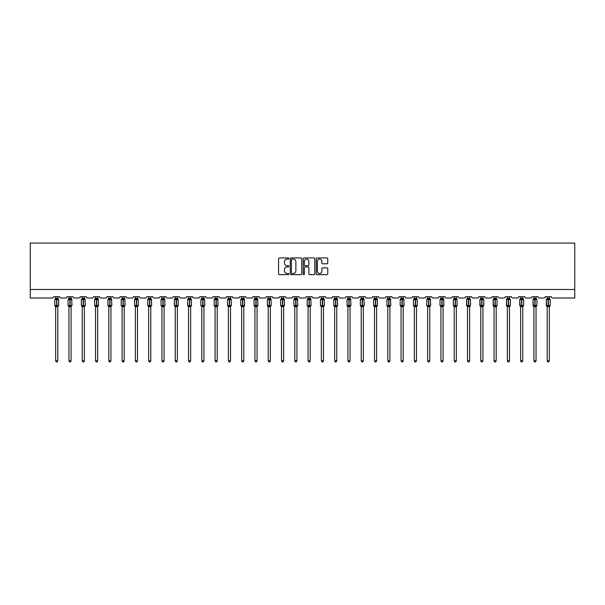<?xml version="1.0" encoding="UTF-8"?>
<svg xmlns="http://www.w3.org/2000/svg" width="605" height="605" viewBox="0 0 605 605"><rect width="100%" height="100%" fill="white"/><g stroke="black" fill="none" stroke-linecap="round" stroke-linejoin="round"><path stroke-width="0.91" d="M288.872 258.516A0.582 0.582 0 0 0 288.29 257.927L279.412 257.927A0.839 0.839 0 0 0 278.572 258.766L278.572 273.808A0.839 0.839 0 0 0 279.412 274.647L288.29 274.647A0.582 0.582 0 0 0 288.872 274.057A0.582 0.582 0 0 0 288.29 273.475L287.141 273.475A2.677 2.677 0 0 1 284.463 270.798L284.463 269.55A2.677 2.677 0 0 1 287.141 266.873L288.29 266.873A0.582 0.582 0 0 0 288.872 266.283A0.582 0.582 0 0 0 288.29 265.701L287.141 265.701A2.677 2.677 0 0 1 284.463 263.024L284.463 261.776A2.677 2.677 0 0 1 287.141 259.099L288.29 259.099A0.582 0.582 0 0 0 288.872 258.516M326.927 263.818A0.839 0.839 0 0 0 327.766 262.986L327.766 258.766A0.839 0.839 0 0 0 326.927 257.927L317.065 257.927A0.839 0.839 0 0 0 316.226 258.766L316.226 273.808A0.839 0.839 0 0 0 317.065 274.647L326.927 274.647A0.839 0.839 0 0 0 327.766 273.808L327.766 268.711A0.839 0.839 0 0 0 326.927 267.871L322.707 267.871A0.839 0.839 0 0 0 321.875 268.711L321.875 271.237A2.238 2.238 0 0 1 319.637 273.475A2.238 2.238 0 0 1 317.398 271.237L317.398 261.337A2.238 2.238 0 0 1 319.637 259.099A2.238 2.238 0 0 1 321.875 261.337L321.875 262.986A0.839 0.839 0 0 0 322.707 263.818L326.927 263.818M574.75 289.493L574.75 243.081L30.25 243.081L30.25 298.008L52.393 298.008A1.278 1.278 0 0 0 53.671 296.73L59.797 296.73A1.278 1.278 0 0 0 61.075 298.008L65.673 298.008A1.278 1.278 0 0 0 66.951 296.73L73.084 296.73A1.278 1.278 0 0 0 74.362 298.008L78.96 298.008A1.278 1.278 0 0 0 80.238 296.73L86.371 296.73A1.278 1.278 0 0 0 87.649 298.008L92.247 298.008A1.278 1.278 0 0 0 93.525 296.73L99.651 296.73A1.278 1.278 0 0 0 100.929 298.008L105.527 298.008A1.278 1.278 0 0 0 106.805 296.73L112.938 296.73A1.278 1.278 0 0 0 114.216 298.008L118.814 298.008A1.278 1.278 0 0 0 120.093 296.73L126.226 296.73A1.278 1.278 0 0 0 127.504 298.008L132.102 298.008A1.278 1.278 0 0 0 133.38 296.73L139.505 296.73A1.278 1.278 0 0 0 140.784 298.008L145.381 298.008A1.278 1.278 0 0 0 146.66 296.73L152.793 296.73A1.278 1.278 0 0 0 154.071 298.008L158.669 298.008A1.278 1.278 0 0 0 159.947 296.73L166.08 296.73A1.278 1.278 0 0 0 167.351 298.008L171.956 298.008A1.278 1.278 0 0 0 173.227 296.73L179.36 296.73A1.278 1.278 0 0 0 180.638 298.008L185.236 298.008A1.278 1.278 0 0 0 186.514 296.73L192.647 296.73A1.278 1.278 0 0 0 193.925 298.008L198.523 298.008A1.278 1.278 0 0 0 199.801 296.73L205.934 296.73A1.278 1.278 0 0 0 207.205 298.008L211.81 298.008A1.278 1.278 0 0 0 213.081 296.73L219.214 296.73A1.278 1.278 0 0 0 220.492 298.008L225.09 298.008A1.278 1.278 0 0 0 226.368 296.73L232.501 296.73A1.278 1.278 0 0 0 233.78 298.008L238.378 298.008A1.278 1.278 0 0 0 239.656 296.73L245.781 296.73A1.278 1.278 0 0 0 247.059 298.008L251.657 298.008A1.278 1.278 0 0 0 252.935 296.73L259.069 296.73A1.278 1.278 0 0 0 260.347 298.008L264.945 298.008A1.278 1.278 0 0 0 266.223 296.73L272.356 296.73A1.278 1.278 0 0 0 273.634 298.008L278.232 298.008A1.278 1.278 0 0 0 279.51 296.73L285.636 296.73A1.278 1.278 0 0 0 286.914 298.008L291.512 298.008A1.278 1.278 0 0 0 292.79 296.73L298.923 296.73A1.278 1.278 0 0 0 300.201 298.008L304.799 298.008A1.278 1.278 0 0 0 306.077 296.73L312.21 296.73A1.278 1.278 0 0 0 313.488 298.008L318.086 298.008A1.278 1.278 0 0 0 319.364 296.73L325.49 296.73A1.278 1.278 0 0 0 326.768 298.008L331.366 298.008A1.278 1.278 0 0 0 332.644 296.73L338.777 296.73A1.278 1.278 0 0 0 340.055 298.008L344.653 298.008A1.278 1.278 0 0 0 345.931 296.73L352.065 296.73A1.278 1.278 0 0 0 353.343 298.008L357.941 298.008A1.278 1.278 0 0 0 359.219 296.73L365.344 296.73A1.278 1.278 0 0 0 366.622 298.008L371.22 298.008A1.278 1.278 0 0 0 372.498 296.73L378.632 296.73A1.278 1.278 0 0 0 379.91 298.008L384.508 298.008A1.278 1.278 0 0 0 385.786 296.73L391.919 296.73A1.278 1.278 0 0 0 393.189 298.008L397.795 298.008A1.278 1.278 0 0 0 399.066 296.73L405.199 296.73A1.278 1.278 0 0 0 406.477 298.008L411.075 298.008A1.278 1.278 0 0 0 412.353 296.73L418.486 296.73A1.278 1.278 0 0 0 419.764 298.008L424.362 298.008A1.278 1.278 0 0 0 425.64 296.73L431.773 296.73A1.278 1.278 0 0 0 433.044 298.008L437.649 298.008A1.278 1.278 0 0 0 438.92 296.73L445.053 296.73A1.278 1.278 0 0 0 446.331 298.008L450.929 298.008A1.278 1.278 0 0 0 452.207 296.73L458.34 296.73A1.278 1.278 0 0 0 459.618 298.008L464.216 298.008A1.278 1.278 0 0 0 465.495 296.73L471.62 296.73A1.278 1.278 0 0 0 472.898 298.008L477.496 298.008A1.278 1.278 0 0 0 478.774 296.73L484.908 296.73A1.278 1.278 0 0 0 486.186 298.008L490.784 298.008A1.278 1.278 0 0 0 492.062 296.73L498.195 296.73A1.278 1.278 0 0 0 499.473 298.008L504.071 298.008A1.278 1.278 0 0 0 505.349 296.73L511.475 296.73A1.278 1.278 0 0 0 512.753 298.008L517.351 298.008A1.278 1.278 0 0 0 518.629 296.73L524.762 296.73A1.278 1.278 0 0 0 526.04 298.008L530.638 298.008A1.278 1.278 0 0 0 531.916 296.73L538.049 296.73A1.278 1.278 0 0 0 539.327 298.008L543.925 298.008A1.278 1.278 0 0 0 545.203 296.73L551.329 296.73A1.278 1.278 0 0 0 552.607 298.008L574.75 298.008L574.75 289.493L30.25 289.493M301.766 258.766A0.839 0.839 0 0 0 300.935 257.927L291.073 257.927A0.839 0.839 0 0 0 290.234 258.766L290.234 273.808A0.839 0.839 0 0 0 291.073 274.647L300.935 274.647A0.839 0.839 0 0 0 301.766 273.808L301.766 258.766M304.065 257.927L313.927 257.927A0.839 0.839 0 0 1 314.766 258.766L314.766 273.808A0.839 0.839 0 0 1 313.927 274.647L309.707 274.647A0.839 0.839 0 0 1 308.875 273.808L308.875 267.705A0.839 0.839 0 0 0 308.036 266.873L305.238 266.873A0.839 0.839 0 0 0 304.398 267.705L304.398 274.057A0.582 0.582 0 0 1 303.816 274.647A0.582 0.582 0 0 1 303.234 274.057L303.234 258.766A0.839 0.839 0 0 1 304.065 257.927M291.988 259.099A0.582 0.582 0 0 0 291.406 259.681L291.406 272.893A0.582 0.582 0 0 0 291.988 273.475L293.198 273.475A2.677 2.677 0 0 0 295.875 270.798L295.875 261.776A2.677 2.677 0 0 0 293.198 259.099L291.988 259.099M308.875 261.375A2.238 2.238 0 0 0 306.637 259.137A2.238 2.238 0 0 0 304.398 261.375L304.398 264.869A0.839 0.839 0 0 0 305.238 265.701L308.036 265.701A0.839 0.839 0 0 0 308.875 264.869L308.875 261.375M57.8 296.73L57.8 298.424A0.938 0.892 180 0 0 58.292 299.203L55.055 299.165A0.424 0.424 0 0 0 54.775 299.566L54.775 305.525A0.424 0.424 0 0 0 55.055 305.926L58.292 305.88A0.938 0.892 -0 0 0 57.8 306.667L55.668 306.659A0.938 0.892 -0 0 0 55.176 305.88L55.176 305.88M55.668 296.73L55.668 298.462L56.605 298.333L56.605 305.525L58.693 305.525L58.693 299.566L54.775 299.566L54.775 305.525L56.605 305.525L56.605 306.75M57.8 306.667L57.8 360.814L55.668 360.814L55.668 306.659M56.605 298.333L57.8 298.416M55.358 299.475L55.668 298.462M57.8 298.462L58.11 299.475L57.8 298.462M55.358 305.608L55.668 306.622M58.11 305.608L57.8 306.622M57.8 360.814L57.157 361.919L56.31 361.919L55.668 360.814M58.693 299.566L58.413 299.165A0.424 0.424 0 0 1 58.534 299.233M58.413 305.926L58.693 305.525A0.424 0.424 0 0 1 58.67 305.661M71.08 296.73L71.08 298.416A0.938 0.892 180 0 0 71.572 299.203L68.342 299.165A0.424 0.424 0 0 0 68.062 299.566L68.062 305.525A0.424 0.424 0 0 0 68.342 305.926L68.062 305.525L71.98 305.525L71.7 299.165A0.424 0.424 0 0 1 71.821 299.233M71.7 305.926L71.98 305.525A0.424 0.424 0 0 1 71.957 305.661M71.08 306.667L68.955 306.659A0.938 0.892 -0 0 0 68.463 305.88L71.572 305.88A0.938 0.892 -0 0 0 71.08 306.667L71.08 360.814L70.445 361.919L69.59 361.919L68.955 360.814L68.955 306.659M84.367 296.73L84.367 298.416A0.938 0.892 180 0 0 84.859 299.203L81.622 299.165A0.424 0.424 0 0 0 81.342 299.566L81.342 305.525A0.424 0.424 0 0 0 81.622 305.926L81.342 305.525L85.26 305.525L84.98 299.165A0.424 0.424 0 0 1 85.108 299.233M84.98 305.926L85.26 305.525A0.424 0.424 0 0 1 85.237 305.661M84.367 306.667L82.242 306.659A0.938 0.892 -0 0 0 81.751 305.88L84.859 305.88A0.938 0.892 -0 0 0 84.367 306.667L84.367 360.814L83.732 361.919L82.877 361.919L82.242 360.814L82.242 306.659M97.655 296.73L97.655 298.416A0.938 0.892 180 0 0 98.146 299.203L94.909 299.165A0.424 0.424 0 0 0 94.63 299.566L94.63 305.525A0.424 0.424 0 0 0 94.909 305.926L94.63 305.525L98.547 305.525L98.267 299.165A0.424 0.424 0 0 1 98.388 299.233M98.267 305.926L98.547 305.525A0.424 0.424 0 0 1 98.524 305.661M97.655 306.667L95.522 306.659A0.938 0.892 -0 0 0 95.03 305.88L98.146 305.88A0.938 0.892 -0 0 0 97.655 306.667L97.655 360.814L97.012 361.919L96.165 361.919L95.522 360.814L95.522 306.659M110.934 296.73L110.934 298.416A0.938 0.892 180 0 0 111.426 299.203L108.197 299.165A0.424 0.424 0 0 0 107.917 299.566L107.917 305.525A0.424 0.424 0 0 0 108.197 305.926L107.917 305.525L111.834 305.525L111.554 299.165A0.424 0.424 0 0 1 111.675 299.233M111.554 305.926L111.834 305.525A0.424 0.424 0 0 1 111.812 305.661M110.934 306.667L108.809 306.659A0.938 0.892 -0 0 0 108.318 305.88L111.426 305.88A0.938 0.892 -0 0 0 110.934 306.667L110.934 360.814L110.299 361.919L109.444 361.919L108.809 360.814L108.809 306.659M68.955 306.803L68.463 305.88M68.955 360.814L71.08 360.814M68.955 296.73L68.955 298.462L71.08 298.424M68.645 299.475L68.955 298.462M71.087 298.462L71.39 299.475L71.087 298.462M68.645 305.608L68.955 306.622M71.39 305.608L71.087 306.622M82.242 306.803L81.751 305.88M82.242 360.814L84.367 360.814M82.242 296.73L82.235 298.462L84.367 298.424M81.932 299.475L82.235 298.462M84.367 298.462L84.677 299.475L84.367 298.462M81.932 305.608L82.235 306.622M84.677 305.608L84.367 306.622M95.522 306.803L95.03 305.88M95.522 360.814L97.655 360.814M95.522 296.73L95.522 298.462L97.655 298.424M95.212 299.475L95.522 298.462M97.655 298.462L97.965 299.475L97.655 298.462M95.212 305.608L95.522 306.622M97.965 305.608L97.655 306.622M108.809 306.803L108.318 305.88M108.809 360.814L110.934 360.814M108.809 296.73L108.809 298.462L110.934 298.424M108.499 299.475L108.809 298.462M110.934 298.462L111.244 299.475L110.934 298.462M108.499 305.608L108.809 306.622M111.244 305.608L110.934 306.622M124.222 296.73L124.222 298.416A0.938 0.892 180 0 0 124.713 299.203L121.476 299.165A0.424 0.424 0 0 0 121.197 299.566L121.197 305.525A0.424 0.424 0 0 0 121.476 305.926L121.197 305.525L125.114 305.525L124.834 299.165A0.424 0.424 0 0 1 124.963 299.233M124.834 305.926L125.114 305.525A0.424 0.424 0 0 1 125.091 305.661M124.222 306.667L122.097 306.659A0.938 0.892 -0 0 0 121.597 305.88L124.713 305.88A0.938 0.892 -0 0 0 124.222 306.667L124.222 360.814L123.586 361.919L122.732 361.919L122.097 360.814L122.097 306.659M122.097 306.803L121.597 305.88M122.097 360.814L124.222 360.814M122.097 296.73L122.089 298.462L124.222 298.424M121.786 299.475L122.089 298.462M124.222 298.462L124.532 299.475L124.222 298.462M121.786 305.608L122.089 306.622M124.532 305.608L124.222 306.622M137.509 296.73L137.509 298.416A0.938 0.892 180 0 0 138 299.203L134.764 299.165A0.424 0.424 0 0 0 134.484 299.566L134.484 305.525A0.424 0.424 0 0 0 134.764 305.926L134.484 305.525L138.401 305.525L138.121 299.165A0.424 0.424 0 0 1 138.243 299.233M138.121 305.926L138.401 305.525A0.424 0.424 0 0 1 138.379 305.661M137.509 306.667L135.376 306.659A0.938 0.892 -0 0 0 134.885 305.88L138 305.88A0.938 0.892 -0 0 0 137.509 306.667L137.509 360.814L136.866 361.919L136.019 361.919L135.376 360.814L135.376 306.659M135.376 306.803L134.885 305.88M135.376 360.814L137.509 360.814M135.376 296.73L135.376 298.462L137.509 298.424M135.066 299.475L135.376 298.462M137.509 298.462L137.819 299.475L137.509 298.462M135.066 305.608L135.376 306.622M137.819 305.608L137.509 306.622M150.789 296.73L150.789 298.416A0.938 0.892 180 0 0 151.28 299.203L148.051 299.165A0.424 0.424 0 0 0 147.771 299.566L147.771 305.525A0.424 0.424 0 0 0 148.051 305.926L147.771 305.525L151.689 305.525L151.409 299.165A0.424 0.424 0 0 1 151.53 299.233M151.409 305.926L151.689 305.525A0.424 0.424 0 0 1 151.658 305.661M150.789 306.667L148.664 306.659A0.938 0.892 -0 0 0 148.172 305.88L151.28 305.88A0.938 0.892 -0 0 0 150.789 306.667L150.789 360.814L150.153 361.919L149.299 361.919L148.664 360.814L148.664 306.659M148.664 306.803L148.172 305.88M148.664 360.814L150.789 360.814M148.664 296.73L148.664 298.462L150.789 298.424M148.354 299.475L148.664 298.462M150.789 298.462L151.099 299.475L150.789 298.462M148.354 305.608L148.664 306.622M151.099 305.608L150.789 306.622M164.076 296.73L164.076 298.416A0.938 0.892 180 0 0 164.568 299.203L161.331 299.165A0.424 0.424 0 0 0 161.051 299.566L161.051 305.525A0.424 0.424 0 0 0 161.331 305.926L161.051 305.525L164.968 305.525L164.689 299.165A0.424 0.424 0 0 1 164.81 299.233M164.689 305.926L164.968 305.525A0.424 0.424 0 0 1 164.946 305.661M164.076 306.667L161.943 306.659A0.938 0.892 -0 0 0 161.452 305.88L164.568 305.88A0.938 0.892 -0 0 0 164.076 306.667L164.076 360.814L163.433 361.919L162.586 361.919L161.943 360.814L161.943 306.659M161.943 306.803L161.452 305.88M161.943 360.814L164.076 360.814M161.943 296.73L161.943 298.462L164.076 298.424M161.641 299.475L161.943 298.462M164.076 298.462L164.386 299.475L164.076 298.462M161.641 305.608L161.943 306.622M164.386 305.608L164.076 306.622M177.363 296.73L177.363 298.416A0.938 0.892 180 0 0 177.855 299.203L174.618 299.165A0.424 0.424 0 0 0 174.338 299.566L174.338 305.525A0.424 0.424 0 0 0 174.618 305.926L174.338 305.525L178.256 305.525L177.976 299.165A0.424 0.424 0 0 1 178.097 299.233M177.976 305.926L178.256 305.525A0.424 0.424 0 0 1 178.233 305.661M177.363 306.667L175.231 306.659A0.938 0.892 -0 0 0 174.739 305.88L177.855 305.88A0.938 0.892 -0 0 0 177.363 306.667L177.363 360.814L176.72 361.919L175.874 361.919L175.231 360.814L175.231 306.659M175.231 306.803L174.739 305.88M175.231 360.814L177.363 360.814M175.231 296.73L175.231 298.462L177.363 298.424M174.921 299.475L175.231 298.462M177.363 298.462L177.666 299.475L177.363 298.462M174.921 305.608L175.231 306.622M177.666 305.608L177.363 306.622M190.643 296.73L190.643 298.416A0.938 0.892 180 0 0 191.135 299.203L187.898 299.165A0.424 0.424 0 0 0 187.626 299.566L187.626 305.525A0.424 0.424 0 0 0 187.898 305.926L187.626 305.525L191.535 305.525L191.263 299.165A0.424 0.424 0 0 1 191.384 299.233M191.263 305.926L191.535 305.525A0.424 0.424 0 0 1 191.513 305.661M190.643 306.667L188.518 306.659A0.938 0.892 -0 0 0 188.026 305.88L191.135 305.88A0.938 0.892 -0 0 0 190.643 306.667L190.643 360.814L190.008 361.919L189.153 361.919L188.518 360.814L188.518 306.659M188.518 306.803L188.026 305.88M188.518 360.814L190.643 360.814M188.518 296.73L188.518 298.462L190.643 298.424M188.208 299.475L188.518 298.462M190.643 298.462L190.953 299.475L190.643 298.462M188.208 305.608L188.518 306.622M190.953 305.608L190.643 306.622M203.93 296.73L203.93 298.416A0.938 0.892 180 0 0 204.422 299.203L201.185 299.165A0.424 0.424 0 0 0 200.905 299.566L200.905 305.525A0.424 0.424 0 0 0 201.185 305.926L200.905 305.525L204.823 305.525L204.543 299.165A0.424 0.424 0 0 1 204.664 299.233M204.543 305.926L204.823 305.525A0.424 0.424 0 0 1 204.8 305.661M203.93 306.667L201.798 306.659A0.938 0.892 -0 0 0 201.306 305.88L204.422 305.88A0.938 0.892 -0 0 0 203.93 306.667L203.93 360.814L203.288 361.919L202.441 361.919L201.798 360.814L201.798 306.659M201.798 306.803L201.306 305.88M201.798 360.814L203.93 360.814M201.798 296.73L201.798 298.462L203.93 298.424M201.495 299.475L201.798 298.462M203.93 298.462L204.24 299.475L203.93 298.462M201.495 305.608L201.798 306.622M204.24 305.608L203.93 306.622M217.218 296.73L217.218 298.416A0.938 0.892 180 0 0 217.709 299.203L214.473 299.165A0.424 0.424 0 0 0 214.193 299.566L214.193 305.525A0.424 0.424 0 0 0 214.473 305.926L214.193 305.525L218.11 305.525L217.83 299.165A0.424 0.424 0 0 1 217.951 299.233M217.83 305.926L218.11 305.525A0.424 0.424 0 0 1 218.087 305.661M217.218 306.667L215.085 306.659A0.938 0.892 -0 0 0 214.593 305.88L217.709 305.88A0.938 0.892 -0 0 0 217.218 306.667L217.218 360.814L216.575 361.919L215.728 361.919L215.085 360.814L215.085 306.659M215.085 306.803L214.593 305.88M215.085 360.814L217.218 360.814M215.085 296.73L215.085 298.462L217.218 298.424M214.775 299.475L215.085 298.462M217.218 298.462L217.52 299.475L217.218 298.462M214.775 305.608L215.085 306.622M217.52 305.608L217.218 306.622M230.497 296.73L230.497 298.416A0.938 0.892 180 0 0 230.989 299.203L227.752 299.165A0.424 0.424 0 0 0 227.472 299.566L227.472 305.525A0.424 0.424 0 0 0 227.752 305.926L227.472 305.525L231.39 305.525L231.11 299.165A0.424 0.424 0 0 1 231.239 299.233M231.11 305.926L231.39 305.525A0.424 0.424 0 0 1 231.367 305.661M230.497 306.667L228.372 306.659A0.938 0.892 -0 0 0 227.881 305.88L230.989 305.88A0.938 0.892 -0 0 0 230.497 306.667L230.497 360.814L229.862 361.919L229.008 361.919L228.372 360.814L228.372 306.659M228.372 306.803L227.881 305.88M228.372 360.814L230.497 360.814M228.372 296.73L228.372 298.462L230.497 298.424M228.062 299.475L228.372 298.462M230.497 298.462L230.807 299.475L230.497 298.462M228.062 305.608L228.372 306.622M230.807 305.608L230.497 306.622M243.785 296.73L243.785 298.416A0.938 0.892 180 0 0 244.276 299.203L241.04 299.165A0.424 0.424 0 0 0 240.76 299.566L240.76 305.525A0.424 0.424 0 0 0 241.04 305.926L240.76 305.525L244.677 305.525L244.397 299.165A0.424 0.424 0 0 1 244.518 299.233M244.397 305.926L244.677 305.525A0.424 0.424 0 0 1 244.654 305.661M243.785 306.667L241.652 306.659A0.938 0.892 -0 0 0 241.161 305.88L244.276 305.88A0.938 0.892 -0 0 0 243.785 306.667L243.785 360.814L243.142 361.919L242.295 361.919L241.652 360.814L241.652 306.659M241.652 306.803L241.161 305.88M241.652 360.814L243.785 360.814M241.652 296.73L241.652 298.462L243.785 298.424M241.342 299.475L241.652 298.462M243.785 298.462L244.095 299.475L243.785 298.462M241.342 305.608L241.652 306.622M244.095 305.608L243.785 306.622M254.448 305.88L257.564 305.88A0.938 0.892 -0 0 0 257.065 306.667L257.065 360.814L254.939 360.814L254.939 306.659A0.938 0.892 -0 0 0 254.448 305.88L254.047 305.525A0.424 0.424 0 0 0 254.327 305.926L254.047 305.525L257.964 305.525L257.685 299.165A0.424 0.424 0 0 1 257.949 299.467M254.047 305.525L254.047 299.566A0.424 0.424 0 0 1 254.327 299.165L254.047 299.566L255.877 299.566L254.327 299.165L254.047 299.566L254.047 305.525M257.065 298.416L257.065 298.416A0.938 0.892 180 0 0 257.564 299.203L255.877 299.18L255.877 298.333L257.072 298.462L257.065 296.73M257.065 306.659L254.939 306.659M254.939 296.73L254.939 298.462L255.877 298.333M254.629 299.475L254.939 298.462M257.072 298.462L257.375 299.475L257.072 298.462M254.629 305.608L254.939 306.622M257.375 305.608L257.072 306.622M257.065 360.814L256.429 361.919L255.575 361.919L254.939 360.814M267.735 305.88L270.843 305.88A0.938 0.892 -0 0 0 270.352 306.667L270.352 360.814L268.227 360.814L268.227 306.659A0.938 0.892 -0 0 0 267.735 305.88L267.327 305.525A0.424 0.424 0 0 0 267.607 305.926L267.327 305.525L271.244 305.525L270.964 299.165A0.424 0.424 0 0 1 271.237 299.467M267.327 305.525L267.327 299.566A0.424 0.424 0 0 1 267.607 299.165L267.327 299.566L269.157 299.566L267.607 299.165L267.327 299.566L267.327 305.525M270.352 298.416L270.352 298.416A0.938 0.892 180 0 0 270.843 299.203L269.157 299.18L269.157 298.333L270.352 298.462L270.352 296.73M270.352 306.659L268.227 306.659M268.227 296.73L268.227 298.462L269.157 298.333M267.917 299.475L268.227 298.462M270.352 298.462L270.662 299.475L270.352 298.462M267.917 305.608L268.227 306.622M270.662 305.608L270.352 306.622M270.352 360.814L269.717 361.919L268.862 361.919L268.227 360.814M281.015 305.88L284.131 305.88A0.938 0.892 -0 0 0 283.639 306.667L283.639 360.814L281.507 360.814L281.507 306.659A0.938 0.892 -0 0 0 281.015 305.88L280.614 305.525A0.424 0.424 0 0 0 280.894 305.926L280.614 305.525L284.531 305.525L284.252 299.165A0.424 0.424 0 0 1 284.524 299.467M280.614 305.525L280.614 299.566A0.424 0.424 0 0 1 280.894 299.165L280.614 299.566L282.444 299.566L280.894 299.165L280.614 299.566L280.614 305.525M283.639 298.416L283.639 298.416A0.938 0.892 180 0 0 284.131 299.203L282.444 299.18L282.444 298.333L283.639 298.462L283.639 296.73M283.639 306.659L281.507 306.659M281.507 296.73L281.507 298.462L282.444 298.333M281.196 299.475L281.507 298.462M283.639 298.462L283.949 299.475L283.639 298.462M281.196 305.608L281.507 306.622M283.949 305.608L283.639 306.622M283.639 360.814L282.996 361.919L282.149 361.919L281.507 360.814M294.302 305.88L297.41 305.88A0.938 0.892 -0 0 0 296.919 306.667L296.919 360.814L294.794 360.814L294.794 306.659A0.938 0.892 -0 0 0 294.302 305.88L293.901 305.525A0.424 0.424 0 0 0 294.181 305.926L293.901 305.525L297.819 305.525L297.539 299.165A0.424 0.424 0 0 1 297.804 299.467M293.901 305.525L293.901 299.566A0.424 0.424 0 0 1 294.181 299.165L293.901 299.566L295.732 299.566L294.181 299.165L293.901 299.566L293.901 305.525M296.919 298.416L296.919 298.416A0.938 0.892 180 0 0 297.41 299.203L295.732 299.18L295.732 298.333L296.926 298.462L296.919 296.73M296.919 306.659L294.794 306.659M294.794 296.73L294.794 298.462L295.732 298.333M294.484 299.475L294.794 298.462M296.926 298.462L297.229 299.475L296.926 298.462M294.484 305.608L294.794 306.622M297.229 305.608L296.926 306.622M296.919 360.814L296.284 361.919L295.429 361.919L294.794 360.814M307.59 305.88L310.698 305.88A0.938 0.892 -0 0 0 310.206 306.667L310.206 360.814L308.081 360.814L308.081 306.659A0.938 0.892 -0 0 0 307.59 305.88L307.181 305.525A0.424 0.424 0 0 0 307.461 305.926L307.181 305.525L311.099 305.525L310.819 299.165A0.424 0.424 0 0 1 311.091 299.467M307.181 305.525L307.181 299.566A0.424 0.424 0 0 1 307.461 299.165L307.181 299.566L309.011 299.566L307.461 299.165L307.181 299.566L307.181 305.525M310.206 298.416L310.206 298.416A0.938 0.892 180 0 0 310.698 299.203L309.011 299.18L309.011 298.333L310.206 298.462L310.206 296.73M310.206 306.659L308.081 306.659M308.081 296.73L308.074 298.462L309.011 298.333M307.771 299.475L308.074 298.462M310.206 298.462L310.516 299.475L310.206 298.462M307.771 305.608L308.074 306.622M310.516 305.608L310.206 306.622M310.206 360.814L309.571 361.919L308.716 361.919L308.081 360.814M320.869 305.88L323.985 305.88A0.938 0.892 -0 0 0 323.493 306.667L323.493 360.814L321.361 360.814L321.361 306.659A0.938 0.892 -0 0 0 320.869 305.88L320.469 305.525A0.424 0.424 0 0 0 320.748 305.926L320.469 305.525L324.386 305.525L324.106 299.165A0.424 0.424 0 0 1 324.371 299.467M320.469 305.525L320.469 299.566A0.424 0.424 0 0 1 320.748 299.165L320.469 299.566L322.299 299.566L320.748 299.165L320.469 299.566L320.469 305.525M323.493 298.416L323.493 298.416A0.938 0.892 180 0 0 323.985 299.203L322.299 299.18L322.299 298.333L323.493 298.462L323.493 296.73M323.493 306.659L321.361 306.659M321.361 296.73L321.361 298.462L322.299 298.333M321.051 299.475L321.361 298.462M323.493 298.462L323.804 299.475L323.493 298.462M321.051 305.608L321.361 306.622M323.804 305.608L323.493 306.622M323.493 360.814L322.851 361.919L322.004 361.919L321.361 360.814M334.157 305.88L337.265 305.88A0.938 0.892 -0 0 0 336.773 306.667L336.773 360.814L334.648 360.814L334.648 306.659A0.938 0.892 -0 0 0 334.157 305.88L333.756 305.525A0.424 0.424 0 0 0 334.036 305.926L333.756 305.525L337.673 305.525L337.393 299.165A0.424 0.424 0 0 1 337.658 299.467M333.756 305.525L333.756 299.566A0.424 0.424 0 0 1 334.036 299.165L333.756 299.566L335.586 299.566L334.036 299.165L333.756 299.566L333.756 305.525M336.773 298.416L336.773 298.416A0.938 0.892 180 0 0 337.265 299.203L335.586 299.18L335.586 298.333L336.773 298.462L336.773 296.73M336.773 306.659L334.648 306.659M334.648 296.73L334.648 298.462L335.586 298.333M334.338 299.475L334.648 298.462M336.773 298.462L337.083 299.475L336.773 298.462M334.338 305.608L334.648 306.622M337.083 305.608L336.773 306.622M336.773 360.814L336.138 361.919L335.283 361.919L334.648 360.814M347.436 305.88L350.552 305.88A0.938 0.892 -0 0 0 350.061 306.667L350.061 360.814L347.935 360.814L347.935 306.659A0.938 0.892 -0 0 0 347.436 305.88L347.036 305.525A0.424 0.424 0 0 0 347.315 305.926L347.036 305.525L350.953 305.525L350.673 299.165A0.424 0.424 0 0 1 350.945 299.467M347.036 305.525L347.036 299.566A0.424 0.424 0 0 1 347.315 299.165L347.036 299.566L348.866 299.566L347.315 299.165L347.036 299.566L347.036 305.525M350.061 298.416L350.061 298.416A0.938 0.892 180 0 0 350.552 299.203L348.866 299.18L348.866 298.333L350.061 298.462L350.061 296.73M350.061 306.659L347.935 306.659M347.935 296.73L347.928 298.462L348.866 298.333M347.625 299.475L347.928 298.462M350.061 298.462L350.371 299.475L350.061 298.462M347.625 305.608L347.928 306.622M350.371 305.608L350.061 306.622M350.061 360.814L349.425 361.919L348.571 361.919L347.935 360.814M360.724 305.88L363.839 305.88A0.938 0.892 -0 0 0 363.348 306.667L363.348 360.814L361.215 360.814L361.215 306.659A0.938 0.892 -0 0 0 360.724 305.88L360.323 305.525A0.424 0.424 0 0 0 360.603 305.926L360.323 305.525L364.24 305.525L363.96 299.165A0.424 0.424 0 0 1 364.225 299.467M360.323 305.525L360.323 299.566A0.424 0.424 0 0 1 360.603 299.165L360.323 299.566L362.153 299.566L360.603 299.165L360.323 299.566L360.323 305.525M363.348 298.416L363.348 298.416A0.938 0.892 180 0 0 363.839 299.203L362.153 299.18L362.153 298.333L363.348 298.462L363.348 296.73M363.348 306.659L361.215 306.659M361.215 296.73L361.215 298.462L362.153 298.333M360.905 299.475L361.215 298.462M363.348 298.462L363.658 299.475L363.348 298.462M360.905 305.608L361.215 306.622M363.658 305.608L363.348 306.622M363.348 360.814L362.705 361.919L361.858 361.919L361.215 360.814M374.011 305.88L377.119 305.88A0.938 0.892 -0 0 0 376.628 306.667L376.628 360.814L374.503 360.814L374.503 306.659A0.938 0.892 -0 0 0 374.011 305.88L373.61 305.525A0.424 0.424 0 0 0 373.89 305.926L373.61 305.525L377.528 305.525L377.248 299.165A0.424 0.424 0 0 1 377.512 299.467M373.61 305.525L373.61 299.566A0.424 0.424 0 0 1 373.89 299.165L373.61 299.566L375.44 299.566L373.89 299.165L373.61 299.566L373.61 305.525M376.628 298.416L376.628 298.416A0.938 0.892 180 0 0 377.119 299.203L375.44 299.18L375.44 298.333L376.628 298.462L376.628 296.73M376.628 306.659L374.503 306.659M374.503 296.73L374.503 298.462L375.44 298.333M374.192 299.475L374.503 298.462M376.628 298.462L376.938 299.475L376.628 298.462M374.192 305.608L374.503 306.622M376.938 305.608L376.628 306.622M376.628 360.814L375.992 361.919L375.138 361.919L374.503 360.814M387.291 305.88L390.406 305.88A0.938 0.892 -0 0 0 389.915 306.667L389.915 360.814L387.782 360.814L387.782 306.659A0.938 0.892 -0 0 0 387.291 305.88L386.89 305.525A0.424 0.424 0 0 0 387.17 305.926L386.89 305.525L390.807 305.525L390.527 299.165A0.424 0.424 0 0 1 390.8 299.467M386.89 305.525L386.89 299.566A0.424 0.424 0 0 1 387.17 299.165L386.89 299.566L388.72 299.566L387.17 299.165L386.89 299.566L386.89 305.525M389.915 298.416L389.915 298.416A0.938 0.892 180 0 0 390.406 299.203L388.72 299.18L388.72 298.333L389.915 298.462L389.915 296.73M389.915 306.659L387.782 306.659M387.782 296.73L387.782 298.462L388.72 298.333M387.48 299.475L387.782 298.462M389.915 298.462L390.225 299.475L389.915 298.462M387.48 305.608L387.782 306.622M390.225 305.608L389.915 306.622M389.915 360.814L389.272 361.919L388.425 361.919L387.782 360.814M400.578 305.88L403.694 305.88A0.938 0.892 -0 0 0 403.202 306.667L403.202 360.814L401.07 360.814L401.07 306.659A0.938 0.892 -0 0 0 400.578 305.88L400.177 305.525A0.424 0.424 0 0 0 400.457 305.926L400.177 305.525L404.095 305.525L403.815 299.165A0.424 0.424 0 0 1 404.08 299.467M400.177 305.525L400.177 299.566A0.424 0.424 0 0 1 400.457 299.165L400.177 299.566L402.007 299.566L400.457 299.165L400.177 299.566L400.177 305.525M403.202 298.416L403.202 298.416A0.938 0.892 180 0 0 403.694 299.203L402.007 299.18L402.007 298.333L403.202 298.462L403.202 296.73M403.202 306.659L401.07 306.659M401.07 296.73L401.07 298.462L402.007 298.333M403.202 306.622L403.694 305.88M400.76 299.475L401.07 298.462M403.202 298.462L403.505 299.475L403.202 298.462M400.76 305.608L401.07 306.622M403.202 360.814L402.559 361.919L401.712 361.919L401.07 360.814M413.865 305.88L416.974 305.88A0.938 0.892 -0 0 0 416.482 306.667L416.482 360.814L414.357 360.814L414.357 306.659A0.938 0.892 -0 0 0 413.865 305.88L413.465 305.525A0.424 0.424 0 0 0 413.737 305.926L413.465 305.525L417.374 305.525L417.102 299.165A0.424 0.424 0 0 1 417.367 299.467M413.465 305.525L413.465 299.566A0.424 0.424 0 0 1 413.737 299.165L413.465 299.566L415.295 299.566L413.737 299.165L413.465 299.566L413.465 305.525M416.482 298.416L416.482 298.416A0.938 0.892 180 0 0 416.974 299.203L415.295 299.18L415.295 298.333L416.482 298.462L416.482 296.73M416.482 306.659L414.357 306.659M414.357 296.73L414.357 298.462L415.295 298.333M414.047 299.475L414.357 298.462M416.482 298.462L416.792 299.475L416.482 298.462M414.047 305.608L414.357 306.622M416.792 305.608L416.482 306.622M416.482 360.814L415.847 361.919L414.992 361.919L414.357 360.814M427.145 305.88L430.261 305.88A0.938 0.892 -0 0 0 429.769 306.667L429.769 360.814L427.637 360.814L427.637 306.659A0.938 0.892 -0 0 0 427.145 305.88L426.744 305.525A0.424 0.424 0 0 0 427.024 305.926L426.744 305.525L430.662 305.525L430.382 299.165A0.424 0.424 0 0 1 430.654 299.467M426.744 305.525L426.744 299.566A0.424 0.424 0 0 1 427.024 299.165L426.744 299.566L428.574 299.566L427.024 299.165L426.744 299.566L426.744 305.525M429.769 298.416L429.769 298.416A0.938 0.892 180 0 0 430.261 299.203L428.574 299.18L428.574 298.333L429.769 298.462L429.769 296.73M429.769 306.659L427.637 306.659M427.637 296.73L427.637 298.462L428.574 298.333M429.769 306.622L430.261 305.88M427.334 299.475L427.637 298.462M429.769 298.462L430.079 299.475L429.769 298.462M427.334 305.608L427.637 306.622M429.769 360.814L429.127 361.919L428.28 361.919L427.637 360.814M440.432 305.88L443.548 305.88A0.938 0.892 -0 0 0 443.057 306.667L443.057 360.814L440.924 360.814L440.924 306.659A0.938 0.892 -0 0 0 440.432 305.88L440.032 305.525A0.424 0.424 0 0 0 440.311 305.926L440.032 305.525L443.949 305.525L443.669 299.165A0.424 0.424 0 0 1 443.934 299.467M440.032 305.525L440.032 299.566A0.424 0.424 0 0 1 440.311 299.165L440.032 299.566L441.862 299.566L440.311 299.165L440.032 299.566L440.032 305.525M443.057 298.416L443.057 298.416A0.938 0.892 180 0 0 443.548 299.203L441.862 299.18L441.862 298.333L443.057 298.462L443.057 296.73M443.057 306.659L440.924 306.659M440.924 296.73L440.924 298.462L441.862 298.333M440.614 299.475L440.924 298.462M443.057 298.462L443.359 299.475L443.057 298.462M440.614 305.608L440.924 306.622M443.359 305.608L443.057 306.622M443.057 360.814L442.414 361.919L441.567 361.919L440.924 360.814M453.72 305.88L456.828 305.88A0.938 0.892 -0 0 0 456.336 306.667L456.336 360.814L454.211 360.814L454.211 306.659A0.938 0.892 -0 0 0 453.72 305.88L453.311 305.525A0.424 0.424 0 0 0 453.591 305.926L453.311 305.525L457.229 305.525L456.949 299.165A0.424 0.424 0 0 1 457.221 299.467M453.311 305.525L453.311 299.566A0.424 0.424 0 0 1 453.591 299.165L453.311 299.566L455.149 299.566L453.591 299.165L453.311 299.566L453.311 305.525M456.336 298.416L456.336 298.416A0.938 0.892 180 0 0 456.828 299.203L455.149 299.18L455.149 298.333L456.336 298.462L456.336 296.73M456.336 306.659L454.211 306.659M454.211 296.73L454.211 298.462L455.149 298.333M453.901 299.475L454.211 298.462M456.336 298.462L456.646 299.475L456.336 298.462M453.901 305.608L454.211 306.622M456.646 305.608L456.336 306.622M456.336 360.814L455.701 361.919L454.847 361.919L454.211 360.814M467.491 306.803L466.878 305.926L468.429 305.525L466.599 305.525A0.424 0.424 0 0 0 466.878 305.926L466.599 299.566A0.424 0.424 0 0 1 466.878 299.165L466.599 299.566L468.429 299.566L466.878 299.165L467.491 298.28M467.491 306.659L467.491 360.814L469.624 360.814L469.624 306.622L467.491 306.659A0.938 0.892 -0 0 0 466.999 305.88M469.624 298.416L469.624 298.416A0.938 0.892 180 0 0 470.115 299.203L468.429 299.18L468.429 298.333L469.624 298.462L469.624 296.73M470.516 305.525L470.516 299.566L468.429 299.566L468.429 305.525L470.516 305.525L469.624 306.803L470.236 305.926M467.491 296.73L467.491 298.462L468.429 298.333M468.429 306.75L468.429 305.903L470.115 305.88A0.938 0.892 -0 0 0 469.624 306.667M467.181 299.475L467.491 298.462M469.624 298.462L469.934 299.475L469.624 298.462M467.181 305.608L467.491 306.622M469.934 305.608L469.624 306.622M469.624 360.814L468.981 361.919L468.134 361.919L467.491 360.814M480.778 306.803L480.166 305.926L481.716 305.525L479.886 305.525A0.424 0.424 0 0 0 480.166 305.926L479.886 299.566A0.424 0.424 0 0 1 480.166 299.165L479.886 299.566L481.716 299.566L480.166 299.165L480.778 298.28M480.778 306.659L480.778 360.814L482.903 360.814L482.911 306.622L480.778 306.659A0.938 0.892 -0 0 0 480.287 305.88M482.903 298.416L482.903 298.416A0.938 0.892 180 0 0 483.403 299.203L481.716 299.18L481.716 298.333L482.911 298.462L482.903 296.73M481.716 306.75L481.716 305.903L483.403 305.88A0.938 0.892 -0 0 0 482.903 306.667M483.803 305.525L483.803 299.566L481.716 299.566L481.716 305.525L483.803 305.525L482.903 306.803L483.524 305.926M480.778 296.73L480.778 298.462L481.716 298.333M482.911 306.622L483.403 305.88M480.468 299.475L480.778 298.462M482.911 298.462L483.214 299.475L482.911 298.462M480.468 305.608L480.778 306.622M482.903 360.814L482.268 361.919L481.414 361.919L480.778 360.814M494.066 306.803L493.446 305.926L494.996 305.525L493.166 305.525A0.424 0.424 0 0 0 493.446 305.926L493.166 299.566A0.424 0.424 0 0 1 493.446 299.165L493.166 299.566L494.996 299.566L493.446 299.165L494.066 298.28M494.066 306.659L494.066 360.814L496.191 360.814L496.191 306.622L494.066 306.659A0.938 0.892 -0 0 0 493.574 305.88M496.191 298.416L496.191 298.416A0.938 0.892 180 0 0 496.682 299.203L494.996 299.18L494.996 298.333L496.191 298.462L496.191 296.73M497.083 305.525L497.083 299.566L494.996 299.566L494.996 305.525L497.083 305.525L496.191 306.803L496.803 305.926M494.066 296.73L494.066 298.462L494.996 298.333M494.996 306.75L494.996 305.903L496.682 305.88A0.938 0.892 -0 0 0 496.191 306.667M493.756 299.475L494.066 298.462M496.191 298.462L496.501 299.475L496.191 298.462M493.756 305.608L494.066 306.622M496.501 305.608L496.191 306.622M496.191 360.814L495.555 361.919L494.701 361.919L494.066 360.814M507.345 306.803L506.733 305.926L508.283 305.525L506.453 305.525A0.424 0.424 0 0 0 506.733 305.926L506.453 299.566A0.424 0.424 0 0 1 506.733 299.165L506.453 299.566L508.283 299.566L506.733 299.165L507.345 298.28M507.345 306.659L507.345 360.814L509.478 360.814L509.478 306.622L507.345 306.659A0.938 0.892 -0 0 0 506.854 305.88M509.478 298.416L509.478 298.416A0.938 0.892 180 0 0 509.97 299.203L508.283 299.18L508.283 298.333L509.478 298.462L509.478 296.73M508.283 306.75L508.283 305.903L509.97 305.88A0.938 0.892 -0 0 0 509.478 306.667M510.37 305.525L510.37 299.566L508.283 299.566L508.283 305.525L510.37 305.525L509.478 306.803L510.091 305.926M507.345 296.73L507.345 298.462L508.283 298.333M509.478 306.622L509.97 305.88M507.035 299.475L507.345 298.462M509.478 298.462L509.788 299.475L509.478 298.462M507.035 305.608L507.345 306.622M509.478 360.814L508.835 361.919L507.988 361.919L507.345 360.814M520.633 306.803L520.02 305.926L521.57 305.525L519.74 305.525A0.424 0.424 0 0 0 520.02 305.926L519.74 299.566A0.424 0.424 0 0 1 520.02 299.165L519.74 299.566L521.57 299.566L520.02 299.165L520.633 298.28M520.633 306.659L520.633 360.814L522.758 360.814L522.765 306.622L520.633 306.659A0.938 0.892 -0 0 0 520.141 305.88M522.758 298.416L522.758 298.416A0.938 0.892 180 0 0 523.249 299.203L521.57 299.18L521.57 298.333L522.765 298.462L522.758 296.73M523.658 305.525L523.658 299.566L521.57 299.566L521.57 305.525L523.658 305.525L522.758 306.803L523.378 305.926M520.633 296.73L520.633 298.462L521.57 298.333M521.57 306.75L521.57 305.903L523.249 305.88A0.938 0.892 -0 0 0 522.758 306.667M520.323 299.475L520.633 298.462M522.765 298.462L523.068 299.475L522.765 298.462M520.323 305.608L520.633 306.622M523.068 305.608L522.765 306.622M522.758 360.814L522.123 361.919L521.268 361.919L520.633 360.814M533.92 306.803L533.3 305.926L534.85 305.525L533.02 305.525A0.424 0.424 0 0 0 533.3 305.926L533.02 299.566A0.424 0.424 0 0 1 533.3 299.165L533.02 299.566L534.85 299.566L533.3 299.165L533.92 298.28M533.92 306.659L533.92 360.814L536.045 360.814L536.045 306.622L533.92 306.659A0.938 0.892 -0 0 0 533.428 305.88M536.045 298.416L536.045 298.416A0.938 0.892 180 0 0 536.537 299.203L534.85 299.18L534.85 298.333L536.045 298.462L536.045 296.73M536.938 305.525L536.938 299.566L534.85 299.566L534.85 305.525L536.938 305.525L536.045 306.803L536.658 305.926M533.92 296.73L533.913 298.462L534.85 298.333M534.85 306.75L534.85 305.903L536.537 305.88A0.938 0.892 -0 0 0 536.045 306.667M533.61 299.475L533.913 298.462M536.045 298.462L536.355 299.475L536.045 298.462M533.61 305.608L533.913 306.622M536.355 305.608L536.045 306.622M536.045 360.814L535.41 361.919L534.555 361.919L533.92 360.814M547.2 306.803L546.587 305.926L548.138 305.525L546.307 305.525A0.424 0.424 0 0 0 546.587 305.926L546.307 299.566A0.424 0.424 0 0 1 546.587 299.165L546.307 299.566L548.138 299.566L546.587 299.165L547.2 298.28M547.2 306.659L547.2 360.814L549.332 360.814L549.332 306.622L547.2 306.659A0.938 0.892 -0 0 0 546.708 305.88M549.332 298.416L549.332 298.416A0.938 0.892 180 0 0 549.824 299.203L548.138 299.18L548.138 298.333L549.332 298.462L549.332 296.73M550.225 305.525L550.225 299.566L548.138 299.566L548.138 305.525L550.225 305.525L549.332 306.803L549.945 305.926M547.2 296.73L547.2 298.462L548.138 298.333M548.138 306.75L548.138 305.903L549.824 305.88A0.938 0.892 -0 0 0 549.332 306.667M546.89 299.475L547.2 298.462M549.332 298.462L549.642 299.475L549.332 298.462M546.89 305.608L547.2 306.622M549.642 305.608L549.332 306.622M549.332 360.814L548.69 361.919L547.843 361.919L547.2 360.814M56.862 306.75L56.862 298.333M55.176 299.203A0.938 0.892 180 0 0 55.668 298.416M69.893 298.333L69.893 299.566L68.062 299.566L68.955 298.28M71.98 299.566L69.893 299.566L69.893 306.75M70.15 306.75L70.15 298.333M68.463 299.203A0.938 0.892 180 0 0 68.955 298.416M83.172 298.333L83.172 299.566L81.342 299.566L82.242 298.28M85.26 299.566L83.172 299.566L83.172 306.75M83.429 306.75L83.429 298.333M81.751 299.203A0.938 0.892 180 0 0 82.242 298.416M96.46 298.333L96.46 299.566L94.63 299.566L95.522 298.28M98.547 299.566L96.46 299.566L96.46 306.75M96.717 306.75L96.717 298.333M95.03 299.203A0.938 0.892 180 0 0 95.522 298.416M109.747 298.333L109.747 299.566L107.917 299.566L108.809 298.28M111.834 299.566L109.747 299.566L109.747 306.75M110.004 306.75L110.004 298.333M108.318 299.203A0.938 0.892 180 0 0 108.809 298.416M123.027 298.333L123.027 299.566L121.197 299.566L122.097 298.28M125.114 299.566L123.027 299.566L123.027 306.75M123.284 306.75L123.284 298.333M121.597 299.203A0.938 0.892 180 0 0 122.097 298.416M136.314 298.333L136.314 299.566L134.484 299.566L135.376 298.28M138.401 299.566L136.314 299.566L136.314 306.75M136.571 306.75L136.571 298.333M134.885 299.203A0.938 0.892 180 0 0 135.376 298.416M149.601 298.333L149.601 299.566L147.771 299.566L148.664 298.28M151.689 299.566L149.601 299.566L149.601 306.75M149.851 306.75L149.851 298.333M148.172 299.203A0.938 0.892 180 0 0 148.664 298.416M162.881 298.333L162.881 299.566L161.051 299.566L161.943 298.28M164.968 299.566L162.881 299.566L162.881 306.75M163.138 306.75L163.138 298.333M161.452 299.203A0.938 0.892 180 0 0 161.943 298.416M176.168 298.333L176.168 299.566L174.338 299.566L175.231 298.28M178.256 299.566L176.168 299.566L176.168 306.75M176.426 306.75L176.426 298.333M174.739 299.203A0.938 0.892 180 0 0 175.231 298.416M189.456 298.333L189.456 299.566L187.626 299.566L188.518 298.28M191.535 299.566L189.456 299.566L189.456 306.75M189.705 306.75L189.705 298.333M188.026 299.203A0.938 0.892 180 0 0 188.518 298.416M202.735 298.333L202.735 299.566L200.905 299.566L201.798 298.28M204.823 299.566L202.735 299.566L202.735 306.75M202.993 306.75L202.993 298.333M201.306 299.203A0.938 0.892 180 0 0 201.798 298.416M216.023 298.333L216.023 299.566L214.193 299.566L215.085 298.28M218.11 299.566L216.023 299.566L216.023 306.75M216.28 306.75L216.28 298.333M214.593 299.203A0.938 0.892 180 0 0 215.085 298.416M229.31 298.333L229.31 299.566L227.472 299.566L228.372 298.28M231.39 299.566L229.31 299.566L229.31 306.75M229.56 306.75L229.56 298.333M227.881 299.203A0.938 0.892 180 0 0 228.372 298.416M242.59 298.333L242.59 299.566L240.76 299.566L241.652 298.28M244.677 299.566L242.59 299.566L242.59 306.75M242.847 306.75L242.847 298.333M241.161 299.203A0.938 0.892 180 0 0 241.652 298.416M257.964 299.566L255.877 299.566L255.877 306.75M256.134 306.75L256.134 298.333M254.448 299.203A0.938 0.892 180 0 0 254.939 298.416M271.244 299.566L269.157 299.566L269.157 306.75M269.414 306.75L269.414 298.333M267.735 299.203A0.938 0.892 180 0 0 268.227 298.416M284.531 299.566L282.444 299.566L282.444 306.75M282.701 306.75L282.701 298.333M281.015 299.203A0.938 0.892 180 0 0 281.507 298.416M297.819 299.566L295.732 299.566L295.732 306.75M295.989 306.75L295.989 298.333M294.302 299.203A0.938 0.892 180 0 0 294.794 298.416M311.099 299.566L309.011 299.566L309.011 306.75M309.268 306.75L309.268 298.333M307.59 299.203A0.938 0.892 180 0 0 308.081 298.416M324.386 299.566L322.299 299.566L322.299 306.75M322.556 306.75L322.556 298.333M320.869 299.203A0.938 0.892 180 0 0 321.361 298.416M337.673 299.566L335.586 299.566L335.586 306.75M335.843 306.75L335.843 298.333M334.157 299.203A0.938 0.892 180 0 0 334.648 298.416M350.953 299.566L348.866 299.566L348.866 306.75M349.123 306.75L349.123 298.333M347.436 299.203A0.938 0.892 180 0 0 347.935 298.416M364.24 299.566L362.153 299.566L362.153 306.75M362.41 306.75L362.41 298.333M360.724 299.203A0.938 0.892 180 0 0 361.215 298.416M377.528 299.566L375.44 299.566L375.44 306.75M375.69 306.75L375.69 298.333M374.011 299.203A0.938 0.892 180 0 0 374.503 298.416M390.807 299.566L388.72 299.566L388.72 306.75M388.977 306.75L388.977 298.333M387.291 299.203A0.938 0.892 180 0 0 387.782 298.416M404.095 299.566L402.007 299.566L402.007 306.75M402.264 306.75L402.264 298.333M400.578 299.203A0.938 0.892 180 0 0 401.07 298.416M417.374 299.566L415.295 299.566L415.295 306.75M415.544 306.75L415.544 298.333M413.865 299.203A0.938 0.892 180 0 0 414.357 298.416M430.662 299.566L428.574 299.566L428.574 306.75M428.832 306.75L428.832 298.333M427.145 299.203A0.938 0.892 180 0 0 427.637 298.416M443.949 299.566L441.862 299.566L441.862 306.75M442.119 306.75L442.119 298.333M440.432 299.203A0.938 0.892 180 0 0 440.924 298.416M457.229 299.566L455.149 299.566L455.149 306.75M455.399 306.75L455.399 298.333M453.72 299.203A0.938 0.892 180 0 0 454.211 298.416M468.686 306.75L468.686 298.333M466.999 299.203A0.938 0.892 180 0 0 467.491 298.416M481.973 306.75L481.973 298.333M480.287 299.203A0.938 0.892 180 0 0 480.778 298.416M495.253 306.75L495.253 298.333M493.574 299.203A0.938 0.892 180 0 0 494.066 298.416M508.54 306.75L508.54 298.333M506.854 299.203A0.938 0.892 180 0 0 507.345 298.416M521.828 306.75L521.828 298.333M520.141 299.203A0.938 0.892 180 0 0 520.633 298.416M535.107 306.75L535.107 298.333M533.428 299.203A0.938 0.892 180 0 0 533.92 298.416M548.395 306.75L548.395 298.333M546.708 299.203A0.938 0.892 180 0 0 547.2 298.416M54.775 299.566L55.668 298.28M58.413 299.165L57.8 298.28M54.775 305.525L55.668 306.803M68.062 305.525L68.062 299.566M71.7 299.165L71.08 298.28M81.342 305.525L81.342 299.566M84.98 299.165L84.367 298.28M94.63 305.525L94.63 299.566M98.267 299.165L97.655 298.28M107.917 305.525L107.917 299.566M111.554 299.165L110.934 298.28M121.197 305.525L121.197 299.566M124.834 299.165L124.222 298.28M134.484 305.525L134.484 299.566M138.121 299.165L137.509 298.28M147.771 305.525L147.771 299.566M151.409 299.165L150.789 298.28M161.051 305.525L161.051 299.566M164.689 299.165L164.076 298.28M174.338 305.525L174.338 299.566M177.976 299.165L177.363 298.28M187.626 305.525L187.626 299.566M191.263 299.165L190.643 298.28M200.905 305.525L200.905 299.566M204.543 299.165L203.93 298.28M214.193 305.525L214.193 299.566M217.83 299.165L217.218 298.28M227.472 305.525L227.472 299.566M231.11 299.165L230.497 298.28M240.76 305.525L240.76 299.566M244.397 299.165L243.785 298.28M257.685 305.926L257.964 305.525M254.327 299.165L254.939 298.28M257.685 299.165L257.065 298.28M254.327 305.926L254.939 306.803M270.964 305.926L271.244 305.525M267.607 299.165L268.227 298.28M270.964 299.165L270.352 298.28M267.607 305.926L268.227 306.803M284.252 305.926L284.531 305.525M280.894 299.165L281.507 298.28M284.252 299.165L283.639 298.28M280.894 305.926L281.507 306.803M297.539 305.926L297.819 305.525M294.181 299.165L294.794 298.28M297.539 299.165L296.919 298.28M294.181 305.926L294.794 306.803M310.819 305.926L311.099 305.525M307.461 299.165L308.081 298.28M310.819 299.165L310.206 298.28M307.461 305.926L308.081 306.803M324.106 305.926L324.386 305.525M320.748 299.165L321.361 298.28M324.106 299.165L323.493 298.28M320.748 305.926L321.361 306.803M337.393 305.926L337.673 305.525M334.036 299.165L334.648 298.28M337.393 299.165L336.773 298.28M334.036 305.926L334.648 306.803M350.673 305.926L350.953 305.525M347.315 299.165L347.935 298.28M350.673 299.165L350.061 298.28M347.315 305.926L347.935 306.803M363.96 305.926L364.24 305.525M360.603 299.165L361.215 298.28M363.96 299.165L363.348 298.28M360.603 305.926L361.215 306.803M377.248 305.926L377.528 305.525M373.89 299.165L374.503 298.28M377.248 299.165L376.628 298.28M373.89 305.926L374.503 306.803M390.527 305.926L390.807 305.525M387.17 299.165L387.782 298.28M390.527 299.165L389.915 298.28M387.17 305.926L387.782 306.803M403.815 305.926L404.095 305.525M400.457 299.165L401.07 298.28M403.815 299.165L403.202 298.28M400.457 305.926L401.07 306.803M417.102 305.926L417.374 305.525M413.737 299.165L414.357 298.28M417.102 299.165L416.482 298.28M413.737 305.926L414.357 306.803M430.382 305.926L430.662 305.525M427.024 299.165L427.637 298.28M430.382 299.165L429.769 298.28M427.024 305.926L427.637 306.803M443.669 305.926L443.949 305.525M440.311 299.165L440.924 298.28M443.669 299.165L443.057 298.28M440.311 305.926L440.924 306.803M456.949 305.926L457.229 305.525M453.591 299.165L454.211 298.28M456.949 299.165L456.336 298.28M453.591 305.926L454.211 306.803M466.599 305.525L466.599 299.566M469.624 298.28L470.516 299.566M479.886 305.525L479.886 299.566M482.903 298.28L483.803 299.566M493.166 305.525L493.166 299.566M496.191 298.28L497.083 299.566M506.453 305.525L506.453 299.566M509.478 298.28L510.37 299.566M519.74 305.525L519.74 299.566M522.758 298.28L523.658 299.566M533.02 305.525L533.02 299.566M536.045 298.28L536.938 299.566M546.307 305.525L546.307 299.566M549.332 298.28L550.225 299.566"/></g></svg>
